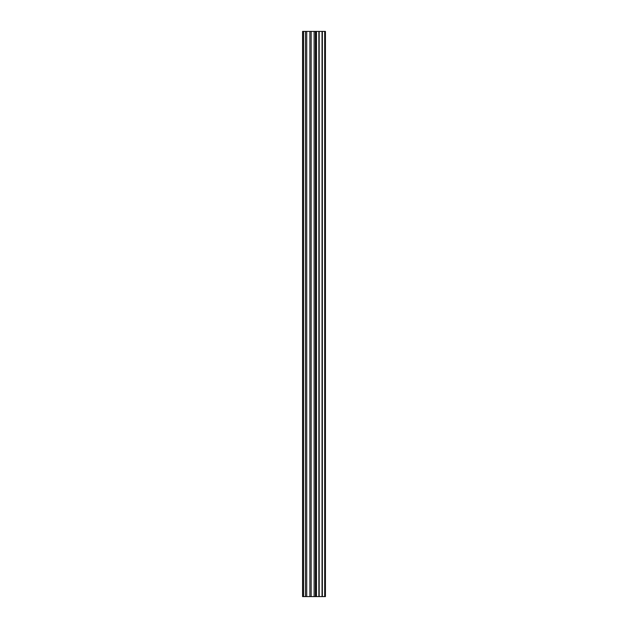 <?xml version="1.0" encoding="UTF-8"?>
<svg xmlns="http://www.w3.org/2000/svg" width="628" height="628" viewBox="0 0 628 628"><rect width="100%" height="100%" fill="white"/><g stroke="black" fill="none" stroke-linecap="round" stroke-linejoin="round"><path stroke-width="0.94" d="M309.879 596.6L325.422 596.6L325.422 31.4L302.578 31.4L302.578 596.6L309.879 596.6L309.879 31.4M324.692 596.6L324.692 31.4M316.339 596.6L316.339 31.4M314.11 596.6L314.11 31.4M303.536 596.6L303.536 31.4M324.872 596.6L324.872 31.4M322.36 596.6L322.36 31.4M322.038 596.6L322.038 31.4M319.189 596.6L319.189 31.4M318.859 596.6L318.859 31.4M316.481 596.6L316.481 31.4M315.382 596.6L315.382 31.4M311.158 596.6L311.158 31.4M306.723 596.6L306.723 31.4M305.444 596.6L305.444 31.4"/></g></svg>
